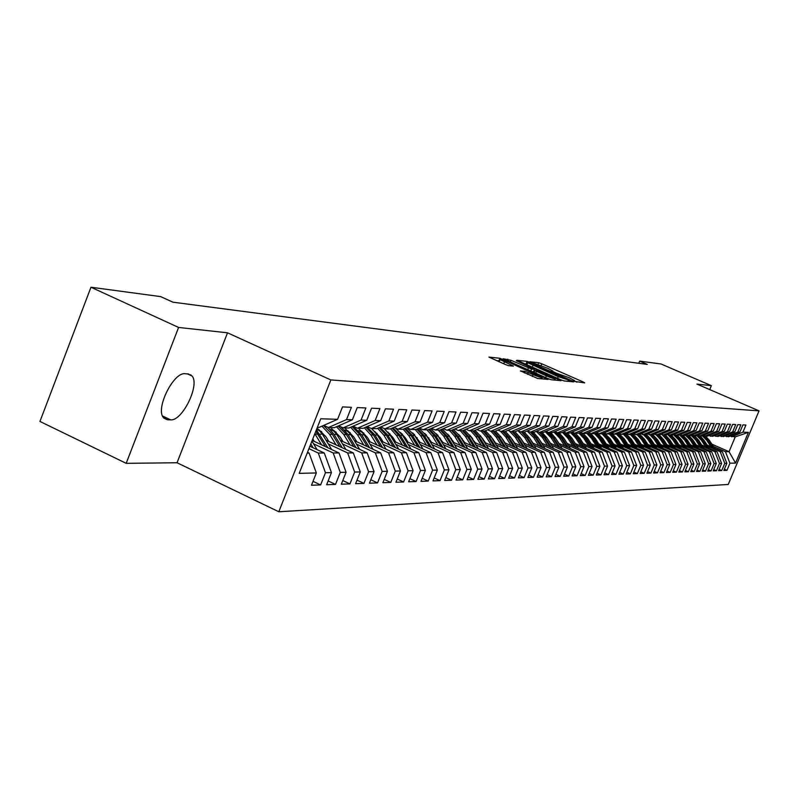 <?xml version="1.0" encoding="UTF-8"?>
<svg xmlns="http://www.w3.org/2000/svg" width="799" height="799" viewBox="0 0 799 799"><rect width="100%" height="100%" fill="white"/><g stroke="black" fill="none" stroke-linecap="round" stroke-linejoin="round"><path stroke-width="1.2" d="M574.171 381.333L584.708 382.891L583.17 381.942L541.822 363.815L538.726 362.726L529.817 361.747L547.764 368.309L552.978 371.116L551.34 371.195L552.489 371.815L569.288 377.747L574.591 380.614L573.003 380.704L574.171 381.333M520.489 370.886L537.707 378.486L548.104 379.385L499.914 358.272L488.928 357.093L505.348 364.514L508.693 365.682L513.417 366.102L500.054 359.59C500.593 359.19 503.67 360.169 509.293 362.516L542.301 377.537C541.752 377.927 538.686 376.958 533.093 374.611L524.993 371.345L520.429 371.036M178.586 327.45L126.182 463.34L177.058 462.751L227.525 332.803L178.586 327.45L90.966 287.231L160.689 296.619L172.914 302.182L647.32 364.404L639.679 361.108L638.791 363.285M227.525 332.803L330.856 379.944L759.05 410.866L728.239 484.474L278.811 511.769L330.856 379.944M709.742 389.602L711.38 385.667L696.958 384.089L759.05 410.866M711.38 385.667L661.003 363.974L639.679 361.108M560.958 379.835L564.154 380.963L573.722 381.862L572.174 380.903L530.276 362.506L527.12 361.388L516.873 360.289L560.958 379.835M561.068 380.674L551.17 379.745L547.904 378.596L503.14 358.721L511.05 360.319L531.595 369.068L534.611 369.318L516.264 360.679L561.068 380.674M711.879 444.154L729.048 451.695L735.23 436.883L748.413 432.359L742.93 432.179L745.926 425.018L742.91 424.878L739.894 432.089L737.857 432.019L740.883 424.788L737.807 424.649L734.76 431.929L732.683 431.859L735.739 424.559L732.603 424.419L729.537 431.76L727.42 431.69L730.496 424.319L727.31 424.179L724.214 431.59L722.056 431.52L725.162 424.079L721.906 423.939L718.79 431.42L716.593 431.35L719.719 423.84L716.403 423.69L713.257 431.24L711.02 431.17L714.176 423.59L710.8 423.44L707.624 431.061L705.337 430.991L708.523 423.34L705.088 423.18L701.882 430.881L699.554 430.811L702.76 423.08L699.255 422.921L696.019 430.691L693.652 430.621L696.888 422.811L693.312 422.651L690.046 430.501L687.629 430.431L690.895 422.541L687.25 422.381L683.954 430.311L681.487 430.232L684.793 422.272L681.058 422.102L677.742 430.112L675.215 430.032L678.551 421.992L674.746 421.822L671.4 429.912L668.823 429.832L672.189 421.702L668.304 421.532L664.928 429.702L662.301 429.622L665.697 421.413L661.732 421.233L658.316 429.492L655.629 429.413L659.065 421.113L655.02 420.933L651.565 429.283L648.828 429.193L652.294 420.813L648.159 420.624L644.673 429.063L641.877 428.973L645.372 420.504L641.148 420.314L637.632 428.843L634.776 428.753L638.311 420.184L633.997 419.994L630.441 428.614L627.515 428.524L631.08 419.865L626.676 419.665L623.09 428.374L620.104 428.284L623.699 419.525L619.195 419.325L615.57 428.144L612.523 428.044L616.159 419.185L611.545 418.986L607.889 427.894L604.763 427.795L608.439 418.846L603.724 418.636L600.029 427.645L596.833 427.545L600.548 418.486L595.724 418.276L591.989 427.395L588.723 427.285L592.468 418.127L587.535 417.907L583.759 427.125L580.414 427.026L584.209 417.757L579.155 417.527L575.34 426.866L571.914 426.756L575.749 417.378L570.576 417.148L566.721 426.586L563.205 426.476L567.08 416.988L561.787 416.748L557.882 426.306L554.296 426.197L558.211 416.589L552.788 416.349L548.843 426.017L545.158 425.907L549.123 416.179L543.56 415.929L539.575 425.727L535.799 425.607L539.804 415.76L534.102 415.51L530.067 425.428L526.201 425.298L530.256 415.33L524.404 415.071L520.329 425.118L516.364 424.988L520.459 414.891L514.456 414.621L510.331 424.798L506.266 424.668L510.411 414.441L504.249 414.162L500.084 424.469L495.899 424.339L500.094 413.982L493.782 413.692L489.557 424.139L485.273 423.999L489.517 413.502L483.025 413.213L478.751 423.8L474.346 423.66L478.641 413.013L471.979 412.713L467.655 423.44L463.13 423.3L467.475 412.514L460.633 412.204L456.259 423.08L451.605 422.931L456.009 412.004L448.968 411.685L444.544 422.711L439.76 422.561L444.214 411.475L436.973 411.145L432.489 422.331L427.575 422.172L432.089 410.926L424.639 410.596L420.094 421.932L415.041 421.772L419.605 410.366L411.944 410.027L407.34 421.532L402.137 421.363L406.761 409.787L398.881 409.438L394.217 421.113L388.853 420.943L393.537 409.198L385.418 408.828L380.694 420.683L375.17 420.504L379.915 408.589L371.545 408.209L366.761 420.244L361.068 420.064L365.882 407.959L357.253 407.57L352.399 419.785L346.536 419.595L351.41 407.3L342.511 406.901L337.587 419.315L319.28 427.335L317.393 427.295M748.413 432.359L735.549 463.09L729.956 463.22L725.442 451.705L713.317 446.371M724.383 469.213L726.97 470.361L729.956 463.22M726.97 470.361L723.854 470.471L726.85 463.29L724.773 463.34L720.219 451.725L707.994 446.341M719.12 469.373L721.757 470.541L724.773 463.34M721.757 470.541L718.581 470.661L721.607 463.41L719.49 463.46L714.905 451.735L702.571 446.301M713.767 469.542L716.453 470.731L719.49 463.46M716.453 470.731L713.217 470.851L716.274 463.54L714.106 463.59L709.482 451.755L697.048 446.271M708.314 469.712L711.05 470.931L714.106 463.59M711.05 470.931L707.754 471.05L710.83 463.67L708.633 463.72L703.969 451.775L691.415 446.242M702.75 469.892L705.537 471.13L708.633 463.72M705.537 471.13L702.181 471.25L705.287 463.8L703.04 463.849L698.346 451.795L685.682 446.202M697.088 470.062L699.924 471.33L703.04 463.849M699.924 471.33L696.508 471.45L699.644 463.929L697.357 463.989L692.613 451.815L679.839 446.162M691.315 470.241L694.211 471.53L697.357 463.989M694.211 471.53L690.726 471.66L693.892 464.069L691.554 464.119L686.77 451.834L673.877 446.132M685.432 470.431L688.378 471.74L691.554 464.119M688.378 471.74L684.833 471.869L688.019 464.209L685.642 464.259L680.818 451.854L667.804 446.092M679.43 470.611L682.446 471.959L685.642 464.259M682.446 471.959L678.82 472.089L682.036 464.349L679.609 464.399L674.746 451.864L661.612 446.052M673.317 470.801L676.383 472.169L679.609 464.399M676.383 472.169L672.688 472.309L675.934 464.489L673.467 464.549L668.553 451.894L655.3 446.012M667.075 471.001L670.201 472.399L673.467 464.549M670.201 472.399L666.436 472.529L669.712 464.638L667.195 464.698L662.231 451.914L648.858 445.972M660.713 471.19L663.899 472.618L667.195 464.698M663.899 472.618L660.064 472.758L663.37 464.788L660.793 464.848L655.789 451.934L642.286 445.932M654.211 471.39L657.477 472.848L660.793 464.848M657.477 472.848L653.552 472.998L656.888 464.938L654.261 464.998L649.217 451.954L635.585 445.892M647.59 471.6L650.915 473.088L654.261 464.998M650.915 473.088L646.91 473.228L650.276 465.098L647.59 465.158L642.506 451.974L628.743 445.842M640.818 471.81L644.214 473.328L647.59 465.158M644.214 473.328L640.129 473.477L643.525 465.248L640.788 465.318L635.654 451.994L621.752 445.802M633.907 472.019L637.372 473.577L640.788 465.318M637.372 473.577L633.207 473.727L636.633 465.418L633.837 465.477L628.653 452.024L614.621 445.752M626.855 472.229L630.391 473.827L633.837 465.477M630.391 473.827L626.136 473.977L629.602 465.577L626.746 465.647L621.512 452.044L607.33 445.712M619.644 472.449L623.26 474.077L626.746 465.647M623.26 474.077L618.915 474.236L622.411 465.747L619.495 465.817L614.211 452.064L599.889 445.662M612.284 472.678L615.979 474.346L619.495 465.817M615.979 474.346L611.535 474.506L615.07 465.927L612.084 465.997L606.751 452.094L592.289 445.612M604.763 472.908L608.538 474.606L612.084 465.997M608.538 474.606L603.994 474.776L607.56 466.097L604.513 466.167L599.13 452.114L584.518 445.562M597.073 473.138L600.928 474.886L604.513 466.167M600.928 474.886L596.284 475.045L599.889 466.276L596.773 466.356L591.33 452.144L576.568 445.512M589.203 473.378L593.148 475.165L596.773 466.356M593.148 475.165L588.404 475.335L592.039 466.466L588.853 466.536L583.36 452.164L568.449 445.462M581.163 473.617L585.198 475.445L588.853 466.536M585.198 475.445L580.344 475.625L584.019 466.656L580.763 466.726L575.21 452.194L560.139 445.413M572.933 473.867L577.068 475.735L580.763 466.726M577.068 475.735L572.094 475.914L575.809 466.846L572.474 466.926L566.871 452.224L551.64 445.353M564.523 474.117L568.748 476.034L572.474 466.926M568.748 476.034L563.655 476.224L567.42 467.045L564.004 467.125L558.341 452.254L542.94 445.303M555.904 474.376L560.229 476.344L564.004 467.125M560.229 476.344L555.025 476.534L558.821 467.245L555.325 467.325L549.602 452.274L534.042 445.243M547.085 474.636L551.51 476.653L555.325 467.325M551.51 476.653L546.186 476.853L550.022 467.455L546.446 467.535L540.663 452.304L524.923 445.183M538.057 474.906L542.591 476.973L546.446 467.535M542.591 476.973L537.128 477.173L541.013 467.665L537.347 467.755L531.505 452.334L515.585 445.123M528.798 475.185L533.442 477.303L537.347 467.755M533.442 477.303L527.859 477.502L531.774 467.884L528.019 467.974L522.127 452.364L506.027 445.063M519.32 475.465L524.084 477.642L528.019 467.974M524.084 477.642L518.351 477.852L522.316 468.104L518.471 468.194L512.509 452.404L496.229 445.003M509.612 475.755L514.486 477.982L518.471 468.194M514.486 477.982L508.613 478.202L512.628 468.334L508.673 468.424L502.651 452.434L486.182 444.933M499.645 476.044L504.648 478.341L508.673 468.424M504.648 478.341L498.626 478.551L502.681 468.564L498.636 468.663L492.544 452.464L475.884 444.873M489.437 476.344L494.561 478.701L498.636 468.663M494.561 478.701L488.389 478.921L492.484 468.803L488.339 468.903L482.177 452.504L465.318 444.803M478.951 476.643L484.214 479.07L488.339 468.903M484.214 479.07L477.882 479.3L482.027 469.053L477.772 469.153L471.54 452.534L454.481 444.733M468.204 476.963L473.597 479.45L477.772 469.153M473.597 479.45L467.095 479.69L471.29 469.303L466.926 469.413L460.623 452.574L443.355 444.653M457.158 477.283L462.701 479.849L466.926 469.413M462.701 479.849L456.029 480.089L460.274 469.562L455.78 469.672L449.408 452.604L431.939 444.584M445.822 477.612L451.515 480.249L455.78 469.672M451.515 480.249L444.653 480.489L448.958 469.832L444.344 469.942L437.902 452.643L420.214 444.504M434.177 477.942L440.019 480.658L444.344 469.942M440.019 480.658L432.978 480.908L437.333 470.102L432.589 470.221L426.067 452.683L408.159 444.424M422.202 478.281L428.214 481.088L432.589 470.221M428.214 481.088L420.973 481.348L425.378 470.391L420.504 470.501L413.912 452.723L395.775 444.344M409.897 478.641L416.079 481.517L420.504 470.501M416.079 481.517L408.629 481.787L413.093 470.681L408.079 470.791L401.408 452.763L383.031 444.264M397.243 479.001L403.595 481.967L408.079 470.791M403.595 481.967L395.944 482.246L400.449 470.971L395.295 471.1L388.544 452.803L369.937 444.174M384.219 479.36L390.761 482.426L395.295 471.1M390.761 482.426L382.881 482.716L387.455 471.28L382.142 471.41L375.31 452.853L356.454 444.084M370.816 479.74L377.547 482.906L382.142 471.41M377.547 482.906L369.438 483.195L374.062 471.6L368.599 471.72L361.677 452.893L342.571 443.994M357.013 480.129L363.945 483.395L368.599 471.72M363.945 483.395L355.595 483.695L360.279 471.919L354.656 472.049L347.645 452.943L328.279 443.904M342.791 480.529L349.942 483.894L354.656 472.049M349.942 483.894L341.333 484.204L346.077 472.259L340.274 472.389L333.183 452.983L313.558 443.805M328.139 480.928L335.5 484.414L340.274 472.389M335.5 484.414L326.631 484.733L331.445 472.599L325.463 472.738L318.282 453.033L308.953 448.658M313.018 481.348L320.619 484.943L325.463 472.738M320.619 484.943L311.47 485.273L316.344 472.958L299.186 473.358L320.759 418.776L337.587 419.315M323.725 425.388L328.369 427.545L334.332 427.685L352.399 419.785M346.536 419.595L328.369 427.545M307.206 453.073L309.113 453.063L307.505 452.314M316.344 472.958L309.113 453.063M338.636 425.797L343.141 427.884L348.923 428.014L366.761 420.244M361.068 420.064L343.141 427.884M318.282 453.033L324.294 453.013L309.892 446.271M331.445 472.599L324.294 453.013M353.108 426.197L357.473 428.214L363.086 428.344L380.694 420.683M375.17 420.504L357.473 428.214M333.183 452.983L339.026 452.963L312.199 440.429M346.077 472.259L339.026 452.963M367.141 426.576L371.375 428.534L376.828 428.654L394.217 421.113M388.853 420.943L371.375 428.534M347.645 452.943L353.308 452.923L326.032 440.199M360.279 471.919L353.308 452.923M380.763 426.946L384.878 428.843L390.172 428.963L407.34 421.532M402.137 421.363L384.878 428.843M325.493 436.044L322.726 434.756M361.677 452.893L367.18 452.873L340.394 440.409M321.687 431.71L316.584 429.333M374.062 471.6L367.18 452.873M393.997 427.305L398.002 429.143L403.135 429.263L420.094 421.932M415.041 421.772L398.002 429.143M339.755 436.324L337.178 435.135M375.31 452.853L380.644 452.833L354.337 440.619M336.179 432.179L330.137 429.373M387.455 471.28L380.644 452.833M406.861 427.655L410.746 429.433L415.74 429.552L432.489 422.331M427.575 422.172L410.746 429.433M353.597 436.604L351.21 435.495M388.544 452.803L393.737 452.793L367.88 440.808M350.222 432.629L344.509 429.982M400.449 470.971L393.737 452.793M419.355 427.994L423.13 429.722L427.994 429.832L444.544 422.711M439.76 422.561L423.13 429.722M367.051 436.863L364.843 435.845M401.408 452.763L406.451 452.743L381.033 440.998M363.865 433.058L358.441 430.551M413.093 470.681L406.451 452.743M431.5 428.324L435.175 430.002L439.909 430.102L456.259 423.08M451.605 422.931L435.175 430.002M380.124 437.123L378.077 436.174M413.912 452.723L418.816 452.703L393.827 441.178M377.098 433.458L375.929 432.918M425.378 470.391L418.816 452.703M443.325 428.634L446.901 430.262L451.495 430.371L467.655 423.44M463.13 423.3L446.901 430.262M392.838 437.363L390.951 436.494M426.067 452.683L430.841 452.663L406.262 441.348M389.962 433.847L388.893 433.348M437.333 470.102L430.841 452.663M454.831 428.943L458.306 430.531L462.781 430.631L478.751 423.8M474.346 423.66L458.306 430.531M405.203 437.602L403.465 436.803M437.902 452.643L442.546 452.634L418.366 441.517M402.466 434.207L401.498 433.757M448.958 469.832L442.546 452.634M466.027 429.243L469.413 430.781L473.767 430.881L489.557 424.139M485.273 423.999L469.413 430.781M417.228 437.832L415.64 437.103M449.408 452.604L453.932 452.594L430.142 441.677M414.631 434.556L413.742 434.157M460.274 469.562L453.932 452.594M476.923 429.532L480.229 431.031L484.474 431.13L500.084 424.469M495.899 424.339L480.229 431.031M428.943 438.052L427.495 437.383M460.623 452.574L465.028 452.554L441.607 441.827M426.456 434.896L425.667 434.526M471.29 469.303L465.028 452.554M487.55 429.822L490.766 431.27L494.901 431.37L510.331 424.798M506.266 424.668L490.766 431.27M440.339 438.261L439.031 437.662M471.54 452.534L475.824 452.524L452.783 441.977M437.972 435.205L437.263 434.886M482.027 469.053L475.824 452.524M497.897 430.092L501.033 431.51L505.068 431.6L520.329 425.118M516.364 424.988L501.033 431.51M451.445 438.461L450.266 437.922M482.177 452.504L486.351 452.484L463.66 442.127M449.178 435.515L448.559 435.235M492.484 468.803L486.351 452.484M507.984 430.361L511.04 431.74L514.975 431.83L530.067 425.428M526.201 425.298L511.04 431.74M462.271 438.661L461.203 438.172M492.544 452.464L496.618 452.454L474.266 442.266M460.094 435.805L459.555 435.565M502.681 468.564L496.618 452.454M517.832 430.621L520.808 431.959L524.643 432.049L539.575 425.727M535.799 425.607L520.808 431.959M475.215 442.696L471.869 438.421M502.651 452.434L506.626 452.424L484.603 442.396M512.628 468.334L506.626 452.424M527.42 430.871L530.336 432.179L534.072 432.269L548.843 426.017M545.158 425.907L530.336 432.179M483.105 439.041L482.266 438.651M512.509 452.404L516.384 452.384L494.691 442.536M522.316 468.104L516.384 452.384M536.788 431.12L539.625 432.399L543.28 432.479L557.882 426.306M554.296 426.197L539.625 432.399M493.143 439.22L492.404 438.881M522.127 452.364L525.902 452.354L504.519 442.656M531.774 467.884L525.902 452.354M545.927 431.36L548.693 432.609L552.269 432.688L566.721 426.586M563.205 426.476L548.693 432.609M502.931 439.39L502.301 439.1M531.505 452.334L535.19 452.324L514.117 442.776M541.013 467.665L535.19 452.324M554.846 431.6L557.552 432.808L561.038 432.888L575.34 426.866M571.914 426.756L557.552 432.808M512.489 439.56L511.949 439.31M540.663 452.304L544.269 452.294L523.485 442.896M550.022 467.455L544.269 452.294M563.565 431.82L566.201 433.008L569.607 433.088L583.759 427.125M580.414 427.026L566.201 433.008M549.602 452.274L553.128 452.264L532.633 443.016M558.821 467.245L553.128 452.264M572.074 432.049L574.661 433.198L577.987 433.278L591.989 427.395M588.723 427.285L574.661 433.198M558.341 452.254L561.777 452.234L541.572 443.125M567.42 467.045L561.777 452.234M580.394 432.259L582.91 433.388L586.166 433.467L600.029 427.645M596.833 427.545L582.91 433.388M566.871 452.224L570.236 452.214L550.301 443.235M538.216 437.792L541.852 443.245M575.809 466.846L570.236 452.214M588.523 432.479L590.99 433.577L594.166 433.647L607.889 427.894M604.763 427.795L590.99 433.577M575.21 452.194L578.496 452.184L558.831 443.335M584.019 466.656L578.496 452.184M596.463 432.678L598.88 433.757L601.987 433.827L615.57 428.144M612.523 428.044L598.88 433.757M583.36 452.164L586.576 452.154L567.17 443.435L564.533 439.27M592.039 466.466L586.576 452.154M604.244 432.888L606.601 433.937L609.637 434.007L623.09 428.374M620.104 428.284L606.601 433.937M591.33 452.144L594.466 452.134L575.32 443.535M599.889 466.276L594.466 452.134M611.844 433.078L614.141 434.107L617.118 434.177L630.441 428.614M627.515 428.524L614.141 434.107M599.13 452.114L602.196 452.104L583.29 443.635M607.56 466.097L602.196 452.104M619.275 433.278L621.532 434.276L624.438 434.346L637.632 428.843M634.776 428.753L621.532 434.276M606.751 452.094L609.757 452.084L591.09 443.725M615.07 465.927L609.757 452.084M626.556 433.467L628.763 434.446L631.61 434.506L635.944 439.22L640.988 447.11M641.877 428.973L628.763 434.446M644.673 429.063L631.61 434.506M614.211 452.064L617.148 452.054L598.721 443.815M622.411 465.747L617.148 452.054M633.677 433.647L635.834 434.606L638.631 434.666L651.565 429.283M648.828 429.193L635.834 434.606M621.512 452.044L624.389 452.034L606.181 443.904M629.602 465.577L624.389 452.034M640.648 433.827L645.492 434.826L658.316 429.492M655.629 429.413L642.766 434.766M628.653 452.024L631.47 452.014L613.492 443.994M636.633 465.418L631.47 452.014M647.48 434.007L652.224 434.986L664.928 429.702M662.301 429.622L649.547 434.916M635.654 451.994L638.411 451.984L620.653 444.074M643.525 465.248L638.411 451.984M654.161 434.177L658.815 435.135L671.4 429.912M668.823 429.832L656.199 435.075M642.506 451.974L645.202 451.964L627.664 444.154M650.276 465.098L645.202 451.964M660.713 434.346L665.277 435.285L677.742 430.112M675.215 430.032L662.711 435.225M649.217 451.954L651.864 451.944L634.526 444.234M656.888 464.938L651.864 451.944M667.135 434.506L671.609 435.425L683.954 430.311M681.487 430.232L669.093 435.365M655.789 451.934L658.386 451.924L641.257 444.314M663.37 464.788L658.386 451.924M673.427 434.666L677.812 435.565L690.046 430.501M687.629 430.431L675.345 435.515M662.231 451.914L664.778 451.904L647.849 444.384M669.712 464.638L664.778 451.904M679.599 434.826L683.894 435.705L696.019 430.691M693.652 430.621L681.477 435.655M668.553 451.894L671.04 451.884L654.301 444.464M675.934 464.489L671.04 451.884M685.652 434.986L689.857 435.845L701.882 430.881M699.554 430.811L687.48 435.795M674.746 451.864L677.192 451.864L660.643 444.534M682.036 464.349L677.192 451.864M691.574 435.135L695.709 435.984L707.624 431.061M705.337 430.991L693.382 435.924M680.818 451.854L683.215 451.844L666.845 444.604M688.019 464.209L683.215 451.844M697.397 435.285L701.442 436.114L713.257 431.24M711.02 431.17L699.165 436.064M686.77 451.834L689.118 451.825L672.938 444.663M693.892 464.069L689.118 451.825M703.1 435.425L707.075 436.244L718.79 431.42M716.593 431.35L704.838 436.194M692.613 451.815L694.92 451.805L678.91 444.733M699.644 463.929L694.92 451.805M708.703 435.575L712.598 436.364L724.214 431.59M722.056 431.52L710.401 436.314M698.346 451.795L700.603 451.785L684.773 444.803M705.287 463.8L700.603 451.785M714.196 435.715L718.021 436.494L729.537 431.76M727.42 431.69L715.864 436.444M703.969 451.775L706.186 451.765L690.526 444.863M710.83 463.67L706.186 451.765M719.589 435.845L723.345 436.614L734.76 431.929M732.683 431.859L721.227 436.564M709.482 451.755L711.659 451.745L696.169 444.923M716.274 463.54L711.659 451.745M724.883 435.984L728.578 436.733L739.894 432.089M737.857 432.019L726.491 436.683M714.905 451.735L717.043 451.735L701.712 444.983M721.607 463.41L717.043 451.735M730.086 436.114L735.23 436.883M742.93 432.179L731.664 436.803M720.219 451.725L722.316 451.715L707.155 445.043M726.85 463.29L722.316 451.715M90.966 287.231L39.95 421.443L126.182 463.34M177.058 462.751L278.811 511.769M190.831 374.781L190.611 375.35M725.442 451.705L729.048 451.695L735.549 463.09M185.178 373.742C173.842 371.685 155.585 407.86 163.196 417.358L167.371 419.765L170.636 419.845C182.292 421.233 200.02 385.048 192.11 376.049L188.404 373.962L185.178 373.742M577.038 382.172L574.421 381.023M555.365 372.654L552.808 371.535M527.17 364.174L524.204 363.675M569.547 380.334L531.645 363.485L527.749 362.736L558.251 376.659L569.547 380.334L569.108 381.423M532.543 371.835L533.492 371.785M533.772 371.375L534.351 371.635M546.406 375.88C551.859 378.167 554.856 379.126 555.405 378.756L537.787 370.836L534.781 370.586L546.406 375.88L545.697 377.627M499.485 360.998L496.469 360.589M714.566 448.299L709.452 440.399L705.567 436.204M710.88 446.681L706.785 440.359L702.331 435.745M713.167 447.69L708.443 440.389L704.149 435.894M702.95 435.495L707.804 440.379L712.289 447.3M709.262 448.309L704.099 440.319L700.184 436.084M705.507 446.651L701.382 440.269L696.778 435.535M707.844 447.68L703.07 440.299L699.115 436.044M697.407 435.285L702.421 440.289L706.935 447.28M703.859 448.309L698.646 440.229L694.691 435.954M700.034 446.621L695.879 440.179L691.115 435.325M702.411 447.67L697.597 440.209L693.632 435.934M692.373 435.485L696.928 440.199L701.492 447.27M698.366 448.319L693.083 440.139L689.098 435.825M694.461 446.601L690.266 440.089L685.342 435.105M696.888 447.67L692.014 440.119L688.029 435.805M687.16 435.655L691.345 440.109L695.949 447.25M692.763 448.319L687.42 440.049L683.405 435.695M688.788 446.571L684.553 439.999L679.46 434.886M691.255 447.66L686.331 440.029L682.316 435.675M681.617 435.655L685.652 440.019L690.296 447.24M687.05 448.329L681.657 439.959L677.602 435.565M683.005 446.541L678.731 439.909L673.577 434.736M685.512 447.65L680.548 439.939L676.493 435.535M675.784 435.525L679.849 439.929L684.543 447.22M681.227 448.339L675.774 439.859L671.659 435.405M677.103 446.511L672.798 439.81L668.124 434.946M679.669 447.64L674.646 439.84L670.561 435.405M669.842 435.385L673.937 439.83L678.681 447.2M675.305 448.339L669.792 439.77L665.517 435.175M671.1 446.481L666.746 439.72L662.481 435.125M673.707 447.64L668.633 439.75L664.508 435.265M663.779 435.245L667.904 439.74L672.698 447.19M669.252 448.349L663.679 439.67L659.255 434.946M664.968 446.451L660.583 439.62L656.408 435.075M667.634 447.63L662.511 439.65L658.346 435.125M657.597 435.105L661.762 439.64L666.606 447.17M663.09 448.359L657.457 439.57L652.873 434.716M658.716 446.421L654.291 439.52L650.086 434.936M661.432 447.62L656.259 439.55L652.054 434.976M651.295 434.956L655.5 439.54L660.383 447.16M656.808 448.369L651.105 439.47L646.351 434.476M652.344 446.381L647.879 439.42L643.634 434.786M655.12 447.62L649.887 439.45L645.592 434.786M644.873 434.816L649.108 439.44L654.051 447.14M650.396 448.379L644.623 439.36L639.699 434.227M645.852 446.351L641.337 439.31L637.053 434.636M648.678 447.61L643.385 439.34L638.93 434.546M638.311 434.666L642.596 439.33L647.58 447.12M643.854 448.389L638.021 439.26L632.898 433.967M639.22 446.321L634.666 439.2L630.341 434.476M642.096 447.6L636.753 439.24L632.119 434.296M637.183 448.399L631.28 439.15L625.967 433.707M632.448 446.291L627.854 439.09L623.49 434.326M635.395 447.6L629.982 439.13L625.178 434.037M624.668 434.247L629.163 439.12L634.256 447.09M630.371 448.409L624.399 439.041L618.875 433.438M625.537 446.251L620.903 438.981L616.498 434.157M628.543 447.59L623.07 439.021L618.086 433.777M617.567 433.987L622.231 439.001L627.385 447.07M623.42 448.419L617.367 438.931L611.644 433.168M618.486 446.222L613.802 438.871L609.357 433.997M621.552 447.59L616.019 438.911L610.836 433.497M610.316 433.717L615.16 438.891L620.364 447.06M616.329 448.439L610.196 438.811L604.274 432.898M611.285 446.182L606.551 438.751L602.037 433.807M614.411 447.58L608.818 438.791L603.435 433.228M602.895 433.448L607.939 438.781L613.203 447.041M609.078 448.449L602.875 438.691L597.602 433.188M603.924 446.142L599.15 438.631L594.446 433.527M607.12 447.58L601.457 438.671L595.864 432.938M595.325 433.158L600.568 438.661L605.892 447.021M601.667 448.469L595.385 438.571L590.631 433.418M596.404 446.112L591.59 438.511L586.696 433.248M599.679 447.57L593.947 438.551L588.124 432.639M587.585 432.868L593.038 438.541L598.411 447.011M594.106 448.479L587.744 438.451L583.14 433.398M588.723 446.072L583.859 438.391L578.766 432.948M592.069 447.57L586.266 438.431L580.214 432.339M579.665 432.569L585.337 438.411L590.781 446.991M586.376 448.499L579.924 438.331L575.29 433.218M580.873 446.032L575.959 438.261L570.646 432.649M584.289 447.56L578.426 438.301L572.314 432.149M571.565 432.259L577.467 438.291L582.97 446.971M578.466 448.519L571.944 438.202L567.25 433.028M572.853 445.992L567.879 438.132L562.346 432.339M576.339 447.56L570.406 438.172L564.983 432.459M563.275 431.949L569.427 438.162L574.99 446.951M570.386 448.539L563.774 438.072L559.04 432.838M564.643 445.952L559.62 438.002L553.857 432.009M558.95 443.395L555.884 438.671M568.209 447.56L562.196 438.042L557.332 432.708M554.786 431.62L561.208 438.032L566.831 446.941M562.126 448.559L555.425 437.932L550.641 432.649M556.244 445.912L551.17 437.872L545.168 431.68M550.501 443.325L547.125 438.202M559.899 447.56L553.817 437.912L549.023 432.609M546.916 431.81L552.788 437.892L558.491 446.921M553.667 448.579L546.876 437.802L542.042 432.449M547.655 445.872L542.531 437.732L536.259 431.34M551.39 447.56L545.228 437.772L540.394 432.409M538.955 432.089L544.189 437.752L549.952 446.901M545.018 448.609L538.136 437.662L533.253 432.249M538.866 445.822L533.682 437.592L527.14 430.991M532.993 443.175L529.098 437.383M542.691 447.55L536.449 437.632L531.555 432.209M530.486 432.189L535.38 437.612L541.213 446.891M536.169 448.639L529.178 437.512L524.254 432.039M529.867 445.782L524.623 437.443L517.802 430.631M523.934 443.105L519.769 436.983M533.782 447.55L527.46 437.492L522.516 431.999M521.417 431.979L526.361 437.472L532.264 446.871M527.11 448.658L520.019 437.373L515.015 431.81M520.648 445.742L515.355 437.293L509.293 430.951M514.656 443.026L510.221 436.584M524.663 447.55L518.251 437.343L513.268 431.79M512.139 431.76L517.133 437.323L523.115 446.851M517.822 448.688L510.641 437.223L505.407 431.46M511.21 445.692L505.857 437.143L500.484 431.26M505.158 442.946L500.444 436.194M515.315 447.56L508.823 437.193L503.789 431.57M502.631 431.55L507.685 437.173L513.737 446.841M508.314 448.728L501.023 437.063L495.55 431.09M501.542 445.642L496.129 436.983L491.015 431.28M495.42 442.866L490.426 435.785M505.747 447.56L499.175 437.033L494.072 431.35M492.893 431.32L497.997 437.013L504.129 446.821M498.576 448.758L491.175 436.913L485.442 430.721M491.635 445.602L486.162 436.823L480.988 431.051M485.442 442.786L480.159 435.385M495.949 447.56L489.278 436.873L484.124 431.12M482.916 431.09L488.069 436.863L494.281 446.801M488.589 448.798L481.078 436.743L475.075 430.321M481.467 445.552L475.934 436.663L470.711 430.811M472.828 438.861L469.632 434.976M485.892 447.57L479.13 436.713L473.867 430.841M472.688 430.861L477.902 436.693L484.184 446.791M478.351 448.828L470.731 436.584L464.439 429.922M471.05 445.502L465.447 436.494L460.174 430.571M464.728 442.616L458.846 434.566M475.585 447.57L468.733 436.554L463.21 430.451M462.192 430.621L467.465 436.534L473.837 446.771M467.854 448.878L460.114 436.414L453.512 429.502M460.364 445.452L454.701 436.324L449.358 430.321M453.972 442.526L447.77 434.157M465.018 447.58L458.057 436.374L452.274 430.042M451.435 430.371L456.758 436.354L463.22 446.751M457.078 448.918L449.218 436.234L442.296 429.073M449.398 445.393L443.665 436.144L438.261 430.072M442.926 442.436L436.404 433.737M454.172 447.58L447.11 436.204L441.038 429.622M440.209 429.972L445.782 436.184L452.324 446.741M446.022 448.968L438.042 436.054L430.781 428.634M438.132 445.343L432.339 435.964L426.876 429.802M431.59 442.346L424.748 433.318M443.036 447.59L435.884 436.024L429.502 429.183M428.663 429.542L434.516 436.004L441.148 446.721M434.676 449.018L426.556 435.874L418.936 428.174M426.576 445.293L420.703 435.785L415.18 429.542M419.954 442.247L412.773 432.888M431.61 447.6L424.339 435.835L417.637 428.733M416.788 429.103L422.941 435.815L429.662 446.711M423.021 449.068L414.771 435.685L406.761 427.695M414.691 445.233L408.758 435.585L403.155 429.253M407.999 442.147L405.423 437.962L400.469 432.459M419.875 447.62L412.494 435.645L405.443 428.264M404.584 428.634L411.056 435.625L417.867 446.691M411.046 449.118L402.656 435.495L395.505 428.004M402.486 445.173L396.484 435.395L390.581 428.783M395.725 442.047L393.108 437.802L387.825 432.019M407.81 447.63L400.319 435.455L392.908 427.785M392.029 428.164L398.841 435.435L405.752 446.681M398.741 449.178L390.212 435.295L384.039 428.454M389.942 445.113L383.86 435.195L377.647 428.304M383.091 441.947L380.444 437.632L374.831 431.57M395.415 447.64L387.805 435.255L380.004 427.275M379.116 427.665L386.287 435.225L393.298 446.671M386.077 449.248L377.418 435.085L371.665 428.534M377.038 445.053L370.876 434.986L364.324 427.805M370.107 441.847L367.43 437.462L361.468 431.12M382.661 447.66L374.941 435.046L366.721 426.756M365.822 427.155L373.373 435.026L380.494 446.651M373.063 449.308L364.254 434.876L358.431 428.234M363.765 444.993L357.523 434.766L350.611 427.275M356.753 441.737L354.027 437.283L347.715 430.661M369.557 447.68L361.707 434.836L353.038 426.217M352.129 426.616L360.089 434.816L367.32 446.641M359.67 449.378L350.701 434.656L344.808 427.924M350.102 444.933L343.78 434.546L336.489 426.736M343.001 441.627L340.244 437.093L333.563 430.192M356.064 447.7L348.084 434.616L340.664 426.736M338.027 426.067L346.426 434.596L353.757 446.631M345.877 449.457L336.759 434.436L330.796 427.595M336.039 444.863L329.637 434.326L321.927 426.177M328.848 441.507L326.052 436.903L319.001 429.722M342.172 447.73L334.062 434.396L327.7 427.235M323.485 425.497L332.354 434.366L339.805 446.621M331.675 449.537L322.397 434.207L317.143 427.924M321.548 444.803L314.846 433.747M314.267 441.398L312.789 438.951M327.87 447.75L316.384 429.842M315.835 431.23L325.423 446.611M317.043 449.617L311.93 441.118M313.128 447.78L310.811 443.954M310.102 445.752L310.611 446.601M538.077 364.324L538.726 362.726M541.153 365.473L541.822 363.815M582.851 382.711L583.17 381.942M526.102 363.885L527.12 361.388M571.854 381.682L572.174 380.903M532.264 367.22L532.943 365.543M557.562 378.346L558.251 376.659M567.929 381.313L568.379 380.224M507.205 360.669L507.804 359.18M510.351 362.057L511.05 360.319M527.65 369.677L528.349 367.93M530.786 371.066L531.595 369.068M533.432 371.925L534.471 369.368M559.19 380.494L559.51 379.705M535.73 373.243L536.439 371.495M524.364 372.903L524.993 371.345M527.57 374.312L528.309 372.504M532.364 376.429L533.093 374.611M503.73 363.795L504.459 361.987M511.44 365.972L511.75 365.203M498.876 360.858L499.914 358.272M502.941 360.069L503.2 359.43M546.077 379.265L546.406 378.456M163.675 418.007L167.371 419.765M162.487 415.979L170.636 419.845M708.443 440.389L709.452 440.399M706.785 440.359L707.804 440.379M703.07 440.299L704.099 440.319M701.382 440.269L702.421 440.289M697.597 440.209L698.646 440.229M695.879 440.179L696.928 440.199M692.014 440.119L693.083 440.139M690.266 440.089L691.345 440.109M686.331 440.029L687.42 440.049M684.553 439.999L685.652 440.019M680.548 439.939L681.657 439.959M678.731 439.909L679.849 439.929M674.646 439.84L675.774 439.859M672.798 439.81L673.937 439.83M668.633 439.75L669.792 439.77M666.746 439.72L667.904 439.74M662.511 439.65L663.679 439.67M660.583 439.62L661.762 439.64M656.259 439.55L657.457 439.57M654.291 439.52L655.5 439.54M649.887 439.45L651.105 439.47M647.879 439.42L649.108 439.44M643.385 439.34L644.623 439.36M641.337 439.31L642.596 439.33M636.753 439.24L638.021 439.26M634.666 439.2L635.944 439.22M629.982 439.13L631.28 439.15M627.854 439.09L629.163 439.12M623.07 439.021L624.399 439.041M620.903 438.981L622.231 439.001M616.019 438.911L617.367 438.931M613.802 438.871L615.16 438.891M608.818 438.791L610.196 438.811M606.551 438.751L607.939 438.781M601.457 438.671L602.875 438.691M599.15 438.631L600.568 438.661M593.947 438.551L595.385 438.571M591.59 438.511L593.038 438.541M586.266 438.431L587.744 438.451M583.859 438.391L585.337 438.411M578.426 438.301L579.924 438.331M575.959 438.261L577.467 438.291M570.406 438.172L571.944 438.202M567.879 438.132L569.427 438.162M562.196 438.042L563.774 438.072M559.62 438.002L561.208 438.032M553.817 437.912L555.425 437.932M551.17 437.872L552.788 437.892M545.228 437.772L546.876 437.802M542.531 437.732L544.189 437.752M536.449 437.632L538.136 437.662M533.682 437.592L535.38 437.612M527.46 437.492L529.178 437.512M524.623 437.443L526.361 437.472M518.251 437.343L520.019 437.373M515.355 437.293L517.133 437.323M508.823 437.193L510.641 437.223M505.857 437.143L507.685 437.173M499.175 437.033L501.023 437.063M496.129 436.983L497.997 437.013M489.278 436.873L491.175 436.913M486.162 436.823L488.069 436.863M479.13 436.713L481.078 436.743M475.934 436.663L477.902 436.693M468.733 436.554L470.731 436.584M465.447 436.494L467.465 436.534M458.057 436.374L460.114 436.414M454.701 436.324L456.758 436.354M447.11 436.204L449.218 436.234M443.665 436.144L445.782 436.184M435.884 436.024L438.042 436.054M432.339 435.964L434.516 436.004M424.339 435.835L426.556 435.874M420.703 435.785L422.941 435.815M412.494 435.645L414.771 435.685M408.758 435.585L411.056 435.625M400.319 435.455L402.656 435.495M396.484 435.395L398.841 435.435M387.805 435.255L390.212 435.295M383.86 435.195L386.287 435.225M374.941 435.046L377.418 435.085M370.876 434.986L373.373 435.026M361.707 434.836L364.254 434.876M357.523 434.766L360.089 434.816M348.084 434.616L350.701 434.656M343.78 434.546L346.426 434.596M358.821 448.988L359.44 448.988M334.062 434.396L336.759 434.436M329.637 434.326L332.354 434.366M344.848 448.978L345.607 448.978M319.62 434.167L322.397 434.207M315.056 434.087L317.862 434.137M330.456 448.958L331.355 448.958M315.615 448.948L316.674 448.948M574.281 381.383L574.531 380.763M552.668 371.885L552.918 371.265M569.178 381.433L569.627 380.324M526.891 364.853L527.749 362.736M533.582 371.865L534.591 369.368M554.866 380.094L555.355 378.896M534.012 372.484L534.781 370.586M541.762 378.866L542.241 377.687M499.165 361.787L500.054 359.59M187.485 373.892L192.11 376.049"/></g></svg>
